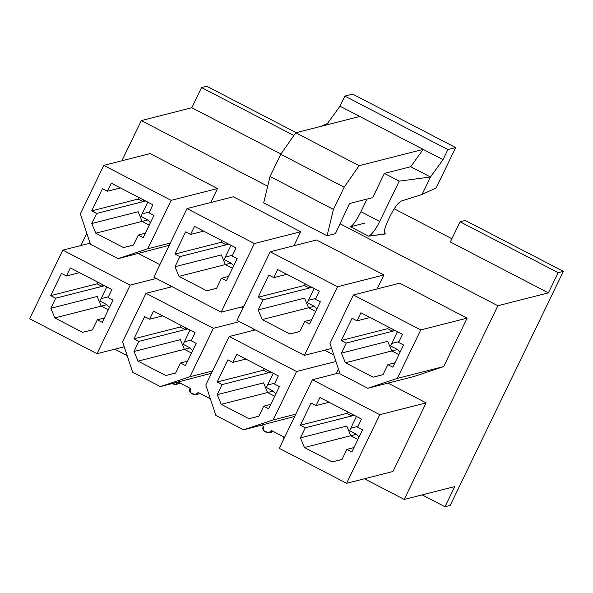 <?xml version="1.0" encoding="UTF-8"?>
<svg xmlns="http://www.w3.org/2000/svg" width="593" height="593" viewBox="0 0 593 593"><rect width="100%" height="100%" fill="white"/><g stroke="black" fill="none" stroke-linecap="round" stroke-linejoin="round"><path stroke-width="0.89" d="M404.233 499.439L364.413 478.766L404.233 499.439L497.875 305.729L548.392 292.868L450.324 241.959L460.079 221.782L465.29 220.455L563.35 271.364L450.191 505.436L563.35 271.364L558.146 272.691L548.392 292.868L497.875 305.729L340.034 223.776L497.875 305.729L404.233 499.439L454.742 486.586L404.233 499.439M283.387 436.707L271.505 430.533L283.387 436.707L283.187 440.206L283.387 436.707M263.581 426.419L261.394 425.292L263.581 426.419C259.853 430.481 270.593 436.055 271.505 430.533L268.659 432.875L263.677 430.614L263.581 426.419M210.382 398.8L198.203 392.484L210.382 398.8M127.176 355.607L114.805 349.181L127.176 355.607M190.279 388.371L178.397 382.196L190.279 388.371C186.558 392.425 197.299 398.007 198.203 392.484L195.364 394.819L190.383 392.566L190.279 388.371M451.881 238.734L394.189 208.788L451.881 238.734M280.949 154.024L191.806 107.741L141.297 120.601L267.695 186.224L141.297 120.601L121.869 160.785L141.297 120.601L191.806 107.741L201.561 87.564L206.764 86.237L296.189 132.662L206.764 86.237L201.561 87.564L191.806 107.741L280.949 154.024M384.983 233.842L368.549 236.17L350.448 226.763L364.762 223.124L350.448 226.763C353.08 225.31 356.571 220.292 360.922 211.716L379.713 221.471L399.222 181.117L384.39 173.415L372.686 197.625L349.514 203.525L335.401 233.664L327.069 235.784L333.436 209.388L344.17 187.195L359.128 165.692L423.18 149.384L359.781 116.473L295.737 132.78L359.128 165.692L295.737 132.78L280.771 154.284L344.17 187.195L280.771 154.284L270.045 176.477L333.436 209.388L270.045 176.477L263.677 202.873L327.069 235.784L263.677 202.873L270.045 176.477L280.771 154.284L295.737 132.78L359.781 116.473L442.986 159.665L430.496 177.003L422.068 194.43L436.166 187.944L455.676 147.59L447.863 149.577L442.986 159.665L447.863 149.577L455.676 147.59L436.166 187.944L422.068 194.43L401.172 201.109C398.081 202.739 394.464 207.617 390.32 215.733L388.074 220.374C384.234 228.854 383.404 233.375 385.583 233.931L384.568 233.405M108.03 297.59L111.929 289.517L108.03 297.59L112.981 300.162L102.248 322.355L97.296 319.783L92.419 329.878L82.56 332.332L92.449 329.812L82.56 332.332L54.823 317.93L82.56 332.332L92.419 329.878L97.296 319.783L104.361 317.989L97.296 319.783L102.248 322.355L112.981 300.162L108.03 297.59M70.33 267.917L66.423 275.99L79.477 272.669L66.423 275.99L70.33 267.917L111.929 289.517L70.33 267.917M108.304 309.835L101.166 306.129L54.823 317.93L50.82 308.278L97.163 296.478L50.82 308.278L55.698 298.19L50.82 308.278L54.823 317.93L106.896 304.676L99.965 301.074L106.829 286.871L99.965 301.074L99.157 301.281L99.965 301.074L106.896 304.676L101.166 306.129L97.163 296.478L101.166 306.129L108.304 309.835M104.635 285.73L55.698 298.19L50.746 295.618L61.472 273.417L66.423 275.99L61.472 273.417L50.746 295.618L55.698 298.19L102.04 286.389L97.089 283.817L50.746 295.618L97.089 283.817L97.86 282.216L97.089 283.817L102.04 286.389L102.811 284.788L102.04 286.389L104.635 285.73M97.007 353.71L130.171 285.107L62.814 250.135L29.65 318.745L97.007 353.71L124.263 346.772L97.007 353.71L29.65 318.745L62.814 250.135L90.077 243.197L62.814 250.135L130.171 285.107L97.007 353.71M148.999 212.835L152.898 204.77L148.999 212.835L153.95 215.407L143.217 237.608L138.265 235.036L133.388 245.124L123.529 247.577L133.418 245.057L123.529 247.577L95.799 233.182L123.529 247.577L133.388 245.124L138.265 235.036L145.329 233.234L138.265 235.036L143.217 237.608L153.95 215.407L148.999 212.835M111.299 183.17L107.4 191.242L120.446 187.914L107.4 191.242L111.299 183.17L152.898 204.77L111.299 183.17M149.273 225.088L142.142 221.382L95.799 233.182L91.789 223.524L138.132 211.731L91.789 223.524L96.666 213.436L91.789 223.524L95.799 233.182L147.865 219.921L140.934 216.326L147.798 202.117L140.934 216.326L140.126 216.527L140.934 216.326L147.865 219.921L142.142 221.382L138.132 211.731L142.142 221.382L149.273 225.088M145.604 200.975L96.666 213.436L91.715 210.863L102.441 188.67L107.4 191.242L102.441 188.67L91.715 210.863L96.666 213.436L143.009 201.635L138.058 199.07L91.715 210.863L138.058 199.07L138.829 197.462L138.058 199.07L143.009 201.635L143.788 200.034L143.009 201.635L145.604 200.975M103.79 165.388L80.374 213.814L90.432 244.279L118.163 258.674L147.731 248.786L171.14 200.352L103.79 165.388L150.133 153.587L217.483 188.552L210.723 202.539L217.483 188.552L171.14 200.352L147.731 248.786L170.339 243.026L147.731 248.786L118.163 258.674L90.432 244.279L80.374 213.814L103.79 165.388L171.14 200.352L217.483 188.552L150.133 153.587L103.79 165.388M191.228 340.782L195.134 332.71L191.228 340.782L196.187 343.354L185.453 365.555L180.502 362.983L175.624 373.071L165.766 375.525L175.654 373.004L165.766 375.525L138.028 361.13L165.766 375.525L175.624 373.071L180.502 362.983L187.566 361.181L180.502 362.983L185.453 365.555L196.187 343.354L191.228 340.782M153.528 311.117L149.629 319.19L162.682 315.861L149.629 319.19L153.528 311.117L195.134 332.71L153.528 311.117M191.509 353.035L184.371 349.329L138.028 361.13L134.018 351.471L180.368 339.678L134.018 351.471L138.895 341.383L134.018 351.471L138.028 361.13L190.101 347.869L183.163 344.274L190.034 330.064L183.163 344.274L182.355 344.474L183.163 344.274L190.101 347.869L184.371 349.329L180.368 339.678L184.371 349.329L191.509 353.035M187.833 328.922L138.895 341.383L133.944 338.811L144.677 316.618L149.629 319.19L144.677 316.618L133.944 338.811L138.895 341.383L185.246 329.582L180.287 327.017L133.944 338.811L180.287 327.017L181.065 325.409L180.287 327.017L185.246 329.582L186.017 327.981L185.246 329.582L187.833 328.922M146.019 293.335L122.61 341.761L132.662 372.226L160.399 386.621L189.96 376.733L213.376 328.3L146.019 293.335L172.118 286.686L146.019 293.335L213.376 328.3L189.96 376.733L212.568 370.973L189.96 376.733L160.399 386.621L132.662 372.226L122.61 341.761L146.019 293.335M232.204 256.035L236.103 247.963L232.204 256.035L237.156 258.607L226.422 280.8L221.471 278.228L216.593 288.317L206.735 290.778L216.623 288.257L206.735 290.778L178.997 276.375L206.735 290.778L216.593 288.317L221.471 278.228L228.535 276.434L221.471 278.228L226.422 280.8L237.156 258.607L232.204 256.035M194.504 226.363L190.598 234.435L203.651 231.114L190.598 234.435L194.504 226.363L236.103 247.963L194.504 226.363M232.478 268.281L225.34 264.574L178.997 276.375L174.994 266.724L221.337 254.923L174.994 266.724L179.872 256.636L174.994 266.724L178.997 276.375L231.07 263.122L224.139 259.519L231.003 245.317L224.139 259.519L223.331 259.727L224.139 259.519L231.07 263.122L225.34 264.574L221.337 254.923L225.34 264.574L232.478 268.281M228.809 244.175L179.872 256.636L174.913 254.063L185.646 231.863L190.598 234.435L185.646 231.863L174.913 254.063L179.872 256.636L226.215 244.835L221.263 242.263L174.913 254.063L221.263 242.263L222.034 240.662L221.263 242.263L226.215 244.835L226.986 243.234L226.215 244.835L228.809 244.175M221.182 312.155L254.345 243.553L186.988 208.58L153.824 277.19L221.182 312.155L243.79 306.403L221.182 312.155L153.824 277.19L186.988 208.58L233.331 196.78L300.688 231.752L293.928 245.732L300.688 231.752L254.345 243.553L221.182 312.155M274.433 383.982L278.339 375.91L274.433 383.982L279.385 386.554L268.659 408.747L263.707 406.175L258.83 416.264L248.964 418.725L258.859 416.204L248.964 418.725L221.233 404.322L248.964 418.725L258.83 416.264L263.707 406.175L270.771 404.382L263.707 406.175L268.659 408.747L279.385 386.554L274.433 383.982M236.733 354.31L232.834 362.382L245.88 359.061L232.834 362.382L236.733 354.31L278.339 375.91L236.733 354.31M274.707 396.228L267.576 392.522L221.233 404.322L217.223 394.671L263.566 382.87L217.223 394.671L222.101 384.583L217.223 394.671L221.233 404.322L273.306 391.069L266.368 387.466L273.24 373.264L266.368 387.466L265.56 387.674L266.368 387.466L273.306 391.069L267.576 392.522L263.566 382.87L267.576 392.522L274.707 396.228M271.038 372.122L222.101 384.583L217.149 382.011L227.882 359.81L232.834 362.382L227.882 359.81L217.149 382.011L222.101 384.583L268.444 372.782L263.492 370.21L217.149 382.011L263.492 370.21L264.27 368.609L263.492 370.21L268.444 372.782L269.222 371.181L268.444 372.782L271.038 372.122M215.867 415.419L243.604 429.821L273.165 419.926L296.574 371.5L229.224 336.527L205.808 384.961L215.867 415.419L205.808 384.961L229.224 336.527L255.324 329.886L229.224 336.527L296.574 371.5L273.165 419.926L295.774 414.166L273.165 419.926L243.604 429.821L215.867 415.419M315.402 299.228L319.308 291.156L315.402 299.228L320.353 301.8L309.628 324L304.676 321.428L299.799 331.517L289.94 333.97L299.828 331.45L289.94 333.97L262.202 319.575L289.94 333.97L299.799 331.517L304.676 321.428L311.74 319.627L304.676 321.428L309.628 324L320.353 301.8L315.402 299.228M277.702 269.563L273.803 277.635L286.849 274.307L273.803 277.635L277.702 269.563L319.308 291.156L277.702 269.563M315.676 311.473L308.545 307.774L262.202 319.575L258.192 309.917L304.535 298.123L258.192 309.917L263.07 299.828L258.192 309.917L262.202 319.575L314.275 306.314L307.337 302.712L314.208 288.509L307.337 302.712L306.529 302.919L307.337 302.712L314.275 306.314L308.545 307.774L304.535 298.123L308.545 307.774L315.676 311.473M312.007 287.368L263.07 299.828L258.118 297.256L268.851 275.063L273.803 277.635L268.851 275.063L258.118 297.256L263.07 299.828L309.413 288.028L304.461 285.463L258.118 297.256L304.461 285.463L305.239 283.854L304.461 285.463L309.413 288.028L310.191 286.426L309.413 288.028L312.007 287.368M304.379 355.355L337.55 286.745L270.193 251.78L237.03 320.383L304.379 355.355L331.635 348.417L304.379 355.355L237.03 320.383L270.193 251.78L316.536 239.98L383.893 274.944L377.133 288.932L383.893 274.944L337.55 286.745L304.379 355.355M357.638 427.175L361.537 419.103L357.638 427.175L362.59 429.747L351.857 451.948L346.905 449.375L342.028 459.464L332.169 461.917L342.057 459.397L332.169 461.917L304.431 447.515L332.169 461.917L342.028 459.464L346.905 449.375L353.969 447.574L346.905 449.375L351.857 451.948L362.59 429.747L357.638 427.175M319.938 397.51L316.032 405.582L329.085 402.254L316.032 405.582L319.938 397.51L361.537 419.103L319.938 397.51M357.913 439.42L350.782 435.722L304.431 447.515L300.429 437.864L346.772 426.063L300.429 437.864L305.306 427.775L300.429 437.864L304.431 447.515L356.504 434.261L349.574 430.659L356.437 416.456L349.574 430.659L348.766 430.866L349.574 430.659L356.504 434.261L350.782 435.722L346.772 426.063L350.782 435.722L357.913 439.42M354.243 415.315L305.306 427.775L300.354 425.203L311.08 403.01L316.032 405.582L311.08 403.01L300.354 425.203L305.306 427.775L351.649 415.975L346.697 413.403L300.354 425.203L346.697 413.403L347.468 411.801L346.697 413.403L351.649 415.975L352.427 414.374L351.649 415.975L354.243 415.315M346.616 483.302L379.779 414.692L312.422 379.728L279.259 448.33L346.616 483.302L392.959 471.502L426.122 402.892L392.959 471.502L346.616 483.302L279.259 448.33L312.422 379.728L339.685 372.782L312.422 379.728L379.779 414.692L346.616 483.302M328.996 124.308L327.484 123.522L320.991 126.346L327.484 123.522L339.974 106.184L344.852 96.096L352.665 94.109L455.676 147.59L352.665 94.109L344.852 96.096L447.863 149.577L344.852 96.096L339.974 106.184L359.781 116.473L339.974 106.184L327.484 123.522L328.996 124.308M367.03 199.07L360.922 211.716L367.03 199.07M398.607 342.428L402.506 334.356L398.607 342.428L403.559 345L392.833 367.193L387.874 364.621L382.996 374.709L373.138 377.163L383.034 374.65L373.138 377.163L345.408 362.768L373.138 377.163L382.996 374.709L387.874 364.621L394.945 362.827L387.874 364.621L392.833 367.193L403.559 345L398.607 342.428M360.907 312.756L357.008 320.828L370.054 317.507L357.008 320.828L360.907 312.756L402.506 334.356L360.907 312.756M398.881 354.673L391.751 350.967L345.408 362.768L341.398 353.117L387.74 341.316L341.398 353.117L346.275 343.028L341.398 353.117L345.408 362.768L397.473 349.514L390.542 345.912L397.406 331.709L390.542 345.912L389.734 346.119L390.542 345.912L397.473 349.514L391.751 350.967L387.74 341.316L391.751 350.967L398.881 354.673M395.212 330.568L346.275 343.028L341.323 340.456L352.057 318.256L357.008 320.828L352.057 318.256L341.323 340.456L346.275 343.028L392.618 331.228L387.666 328.655L341.323 340.456L387.666 328.655L388.445 327.054L387.666 328.655L392.618 331.228L393.396 329.619L392.618 331.228L395.212 330.568M353.398 294.973L329.982 343.399L340.041 373.864L367.771 388.267L397.34 378.371L420.748 329.938L353.398 294.973L399.741 283.172L467.091 318.144L443.683 366.57L414.114 376.466L367.771 388.267L340.041 373.864L329.982 343.399L353.398 294.973L420.748 329.938L397.34 378.371L443.683 366.57L467.091 318.144L420.748 329.938L467.091 318.144L399.741 283.172L353.398 294.973M86.808 233.308L80.9 245.532L86.808 233.308M171.785 383.723L178.397 382.196L175.55 384.538L171.785 383.723M170.465 285.826L169.754 287.286L170.465 285.826M138.406 253.522L159.873 264.671L138.406 253.522M169.242 245.294L118.163 258.674L169.242 245.294M253.663 329.026L252.959 330.486L253.663 329.026M211.479 373.242L160.399 386.621L211.479 373.242M241.425 307.004L243.078 307.863L241.425 307.004M338.433 368.987L336.164 373.679L338.433 368.987M294.677 416.434L243.604 429.821L294.677 416.434M324.623 350.196L333.8 354.962L324.623 350.196M388.015 383.108L426.122 402.892L379.779 414.692L426.122 402.892L388.015 383.108M454.742 486.586L444.987 506.763L450.191 505.436L444.987 506.763L454.742 486.586M391.728 343.466L399 341.612L391.728 343.466M400.023 352.309L397.473 349.514L400.023 352.309M430.496 177.003L442.986 159.665L423.18 149.384L410.69 166.722L430.496 177.003L410.69 166.722L384.39 173.415L399.222 181.117L430.496 177.003L399.222 181.117L379.713 221.471L360.922 211.716C356.571 220.292 353.08 225.31 350.448 226.763L368.549 236.17C371.603 234.924 375.325 230.025 379.713 221.471C375.325 230.025 371.603 234.924 368.549 236.17L385.583 233.931C383.404 233.375 384.234 228.854 388.074 220.374L390.32 215.733C394.464 207.617 398.081 202.739 401.172 201.109L422.068 194.43L430.496 177.003M423.18 149.384L359.128 165.692L344.17 187.195L333.436 209.388L327.069 235.784L335.401 233.664L349.514 203.525L372.686 197.625L384.39 173.415L410.69 166.722L423.18 149.384M422.12 494.888L444.987 506.763L422.12 494.888M350.76 428.213L358.031 426.36L350.76 428.213M359.054 437.056L356.504 434.261L359.054 437.056M383.893 274.944L316.536 239.98L270.193 251.78L337.55 286.745L383.893 274.944M308.523 300.266L315.795 298.412L308.523 300.266M316.825 309.109L314.275 306.314L316.825 309.109M335.949 361.471L296.574 371.5L335.949 361.471M267.554 385.02L274.826 383.167L267.554 385.02M275.849 393.863L273.306 391.069L275.849 393.863M300.688 231.752L233.331 196.78L186.988 208.58L254.345 243.553L300.688 231.752M225.318 257.073L232.597 255.22L225.318 257.073M233.62 265.916L231.07 263.122L233.62 265.916M239.476 321.658L213.376 328.3L239.476 321.658M184.349 341.82L191.628 339.967L184.349 341.82M192.651 350.671L190.101 347.869L192.651 350.671M142.12 213.873L149.392 212.02L142.12 213.873M150.414 222.723L147.865 219.921L150.414 222.723M156.27 278.458L130.171 285.107L156.27 278.458M101.144 298.627L108.423 296.774L101.144 298.627M109.446 307.471L106.896 304.676L109.446 307.471M293.854 135.478L201.561 87.564L293.854 135.478M450.324 241.959L548.392 292.868L558.146 272.691L460.079 221.782L450.324 241.959M563.35 271.364L465.29 220.455L460.079 221.782L558.146 272.691L563.35 271.364M397.34 378.371L367.771 388.267L414.114 376.466L443.683 366.57L397.34 378.371M175.55 384.538L180.487 383.278M195.364 394.819L200.293 393.567M268.659 432.875L273.595 431.622"/></g></svg>
